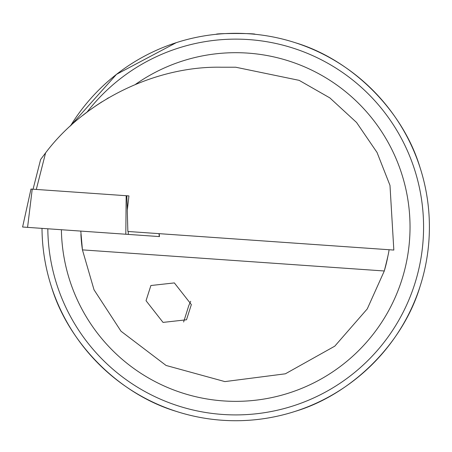 <?xml version="1.0" encoding="UTF-8"?>
<svg xmlns="http://www.w3.org/2000/svg" width="452" height="452" viewBox="0 0 452 452"><rect width="100%" height="100%" fill="white"/><g stroke="black" fill="none" stroke-linecap="round" stroke-linejoin="round"><path stroke-width="0.68" d="M176.252 42.669L116.475 74.36L70.467 125.938A193.699 193.699 0 0 1 429.4 227.023A193.699 193.699 0 0 1 236.379 420.722A193.699 193.699 0 0 1 42.002 228.373M183.619 322.016L188.744 305.721L190.676 301.298M191.354 304.597L174.353 282.912L150.889 285.523L146.036 300.71L163.036 322.4L186.495 319.784L191.354 304.597M107.022 98.689L108.486 97.824M101.971 101.79L96.265 105.531M87.739 111.604L85.688 113.158M255.069 34.29C256.278 33.233 215.107 33.239 216.327 34.29L217.802 34.149M176.252 411.371C119.447 394.415 68.303 343.271 51.347 286.472M420.993 283.477L420.049 286.472C403.099 343.271 351.955 394.415 295.15 411.371M388.986 249.724C389.206 250.674 387.641 257.759 384.29 270.985L367.267 308.891L334.774 346.17L285.376 373.804L224.893 381.601L166.076 365.459L121.006 331.226L94.022 289.783L82.433 249.877L80.795 231.085M128.939 195.914L126.797 195.761L128.939 195.914L127.278 210.355L127.859 231.469L393.833 250.063L389.986 185.399L377.041 152.465L356.571 122.486L329.858 97.903L299.139 80.349L235.701 67.218L221.169 67.218C155.691 65.952 84.903 100.491 45.601 152.878L36.296 189.433M295.15 42.669C351.955 59.624 403.099 110.768 420.049 167.573M33.064 189.207L40.623 159.499L45.601 152.878M96.558 105.333L88.931 110.717M88.665 110.915L82.908 115.322M80.908 234.266A154.963 154.963 0 0 0 82.433 249.877A154.963 154.963 0 0 1 80.908 234.266M384.29 270.985A154.963 154.963 0 0 0 387.98 255.725A154.963 154.963 0 0 1 384.29 270.985L82.433 249.877M128.227 231.492L128.317 234.413L22.6 227.017L30.979 189.06L32.228 189.151L27.578 227.367M159.177 233.656L159.477 236.588L125.814 234.238L126.17 195.716L126.797 195.761L127.323 209.926M159.29 236.577L159.002 233.644M126.17 195.716L32.228 189.151M47.816 228.78A187.891 187.891 0 0 0 236.582 414.908A187.891 187.891 0 0 0 296.393 49.206A187.891 187.891 0 0 0 87.016 112.147M135.543 84.332A174.331 174.331 0 0 1 410.032 227.023A174.331 174.331 0 0 1 237.057 401.348A174.331 174.331 0 0 1 61.393 229.729M70.467 125.938A193.699 193.699 0 0 1 429.4 227.023"/></g></svg>
